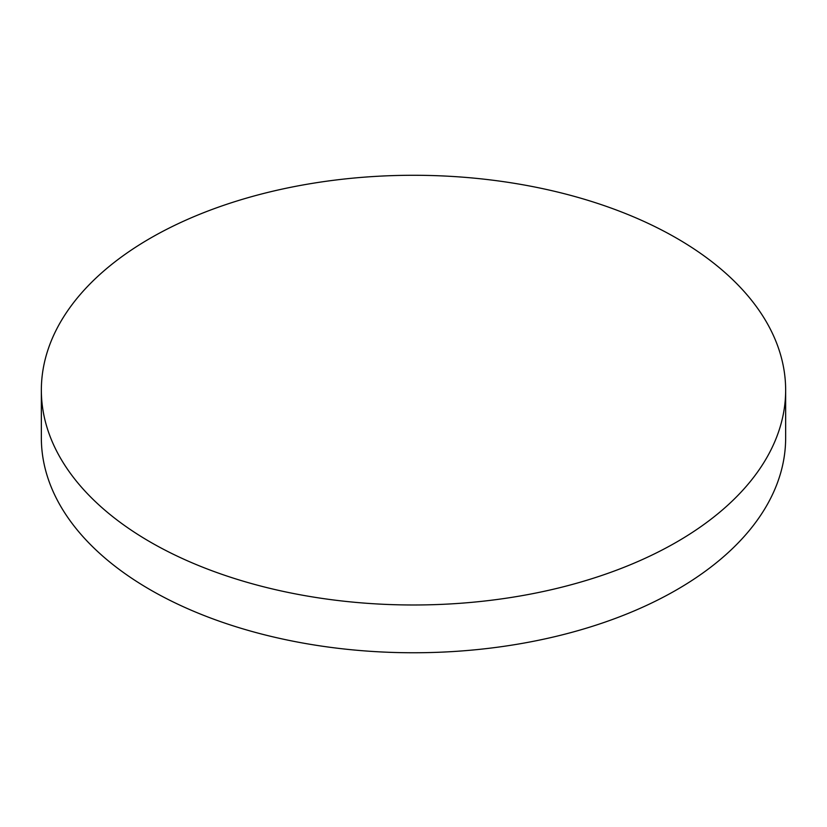 <?xml version="1.0" encoding="UTF-8"?>
<svg xmlns="http://www.w3.org/2000/svg" width="827" height="827" viewBox="0 0 827 827"><rect width="100%" height="100%" fill="white"/><g stroke="black" fill="none" stroke-linecap="round" stroke-linejoin="round"><path stroke-width="1.24" d="M41.35 390.127L41.35 437.907A372.15 214.855 0 0 0 150.349 589.827A372.15 214.855 0 0 0 555.92 636.408A372.15 214.855 0 0 0 785.65 437.907L785.65 390.127A372.15 214.855 0 0 0 676.651 238.207A372.15 214.855 0 0 0 150.349 238.207A372.15 214.855 0 0 0 41.35 390.127A372.15 214.855 0 0 0 150.349 542.057A372.15 214.855 0 0 0 676.651 542.057A372.15 214.855 0 0 0 785.65 390.127"/></g></svg>
